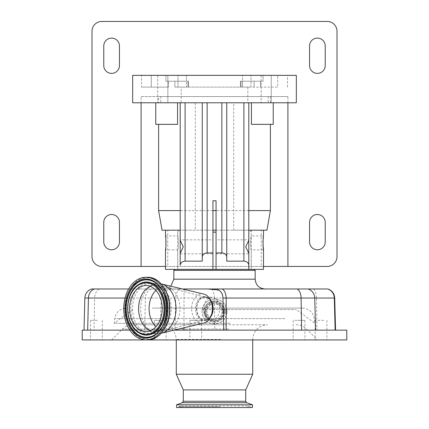 <?xml version="1.0" encoding="UTF-8"?>
<svg xmlns="http://www.w3.org/2000/svg" width="429" height="429" viewBox="0 0 429 429"><rect width="100%" height="100%" fill="white"/><g stroke="black" fill="none" stroke-linecap="round" stroke-linejoin="round"><path stroke-width="0.32" stroke-dasharray="2.15 1.61" d="M188.513 269.38L251.249 269.38L188.513 269.38M212.945 232.137L216.055 232.137M216.055 230.18L212.945 230.18M251.281 269.38L174.812 269.38L251.281 269.38L251.281 249.919C250.552 250.354 250.552 235.494 251.281 235.918L263.497 235.918M255.169 270.356L173.831 270.356M248.799 269.38L248.799 230.18L233.725 230.18L251.281 230.18L251.281 235.918C250.552 235.483 250.552 250.354 251.281 249.919L263.497 249.919M251.281 230.18L177.719 230.18L177.719 235.918C178.448 235.483 178.448 250.354 177.719 249.919L177.719 269.38M165.503 235.918L177.719 235.918C178.448 235.494 178.448 250.354 177.719 249.919L165.503 249.919M165.75 237.956L165.851 239.028M165.926 240.197L165.964 240.889M165.985 244.342L165.932 245.602M165.857 246.75L165.755 247.86M263.015 244.353L262.993 242.921M263.015 241.554L263.036 240.889M263.074 240.197L263.149 239.033M167.76 230.18L165.503 230.18L167.76 230.18L167.76 266.436L165.503 266.436M261.24 230.18L263.497 230.18L261.24 230.18L261.24 266.436L167.76 266.436M165.503 269.38L263.497 269.38M180.201 253.394L180.201 102.788L248.799 102.788L180.201 102.788M101.807 266.436L327.193 266.436A9.797 9.797 0 0 0 336.996 256.639L336.996 31.247A9.797 9.797 0 0 0 327.193 21.45L101.807 21.45A9.797 9.797 0 0 0 92.004 31.247L92.004 256.639A9.797 9.797 0 0 0 101.807 266.436M263.497 266.436L261.24 266.436M309.556 222.34L309.556 241.94A7.84 7.84 0 0 0 317.396 249.78A7.84 7.84 0 0 0 325.236 241.94L325.236 222.34A7.84 7.84 0 0 0 317.396 214.5A7.84 7.84 0 0 0 309.556 222.34M309.556 45.951L309.556 65.546A7.84 7.84 0 0 0 317.396 73.386A7.84 7.84 0 0 0 325.236 65.546L325.236 45.951A7.84 7.84 0 0 0 317.396 38.111A7.84 7.84 0 0 0 309.556 45.951M119.444 65.546L119.444 45.951A7.84 7.84 0 0 0 111.604 38.111A7.84 7.84 0 0 0 103.764 45.951L103.764 65.546A7.84 7.84 0 0 0 111.604 73.386A7.84 7.84 0 0 0 119.444 65.546M119.444 241.94L119.444 222.34A7.84 7.84 0 0 0 111.604 214.5A7.84 7.84 0 0 0 103.764 222.34L103.764 241.94A7.84 7.84 0 0 0 111.604 249.78A7.84 7.84 0 0 0 119.444 241.94M287.907 102.788L287.907 96.563L141.093 96.563L141.093 102.788M160.795 96.563L158.617 96.563L158.617 102.788L160.795 102.788L160.795 96.563L268.205 96.563L268.205 102.788L296.326 102.788M287.907 96.563L268.205 96.563M141.093 96.563L158.617 96.563M270.383 96.563L270.383 102.788L268.205 102.788M132.674 102.788L160.795 102.788M132.674 75.348L296.326 75.348M167.857 75.348L157.754 75.348L167.857 75.348L157.754 75.348L167.857 75.348L167.857 102.788L157.754 102.788L167.857 102.788L157.754 102.788L167.857 102.788L167.857 75.348M271.246 75.348L261.143 75.348L271.246 75.348L261.143 75.348L271.246 75.348L271.246 102.788L261.143 102.788L271.246 102.788L261.143 102.788L271.246 102.788L271.246 75.348M165.937 75.348L186.459 75.348L151.276 75.348L165.937 75.348L165.937 81.226L188.567 81.226L165.937 81.226L186.459 81.226L186.459 75.348L177.997 75.348L186.459 75.348L186.459 81.226L165.937 81.226L165.937 75.348M141.495 75.348L151.276 75.348L141.495 75.348L141.495 87.108L151.276 87.108L151.276 75.348L151.276 87.108L141.495 87.108M251.003 75.348L177.997 75.348L251.003 75.348L242.541 75.348L251.003 75.348L251.003 87.108L277.724 87.108L277.724 75.348L242.541 75.348L287.505 75.348L277.724 75.348L277.724 87.108L240.433 87.108L240.433 81.226L263.063 81.226L240.433 81.226L241.093 81.226L240.433 81.226L240.433 87.108L251.003 87.108L251.003 75.348M157.754 75.348L157.754 102.788L157.754 75.348M261.143 75.348L261.143 102.788L261.143 75.348M177.997 87.108L177.997 75.348L177.997 87.108L251.003 87.108L177.997 87.108M186.497 87.108L174.893 87.108L186.497 87.108L186.497 81.226L186.497 87.108M168.441 87.108L151.276 87.108L168.441 87.108L168.441 81.226L168.441 87.108M242.541 81.226L241.093 81.226L242.541 81.226L242.541 75.348L242.541 81.226L263.063 81.226L263.063 75.348L263.063 81.226L242.541 81.226M181.183 87.108L247.817 87.108L181.183 87.108L181.183 102.788L247.817 102.788L247.817 87.108M247.817 102.788L181.183 102.788M270.383 102.788L158.617 102.788M251.448 124.346L273.241 124.346M248.799 210.591L216.055 210.591M212.945 210.591L180.201 210.591M155.759 124.346L177.552 124.346M266.956 230.18L162.044 230.18M248.799 240.283L248.799 239.838L248.799 240.283M248.799 253.394L248.799 253.839L248.799 253.394M248.799 230.18L248.799 102.788M216.055 239.838L216.055 253.839L216.055 239.838L248.799 239.838M216.055 253.839L248.799 253.839M226.748 257.041L226.748 102.788M212.945 239.838L212.945 253.839L212.945 239.838L180.201 239.838L180.201 240.283M180.201 253.839L212.945 253.839M202.252 261.154L202.252 102.788M233.725 230.18L233.725 102.788M177.719 230.18L195.275 230.18L195.275 102.788M195.275 230.18L180.201 230.18M216.055 269.38L216.055 200.783L212.945 200.783L212.945 269.38M178.813 288.974L264.966 288.974L178.813 288.974M174.206 330.132L335.558 330.132L84.014 330.132L160.044 330.132L161.293 298.032L162.763 294.074C165.181 291.329 168.173 289.629 171.734 288.974L182.4 288.974M91.592 288.974L327.654 288.974M171.734 288.974L128.636 288.974M82.207 330.132L346.793 330.132M160.044 330.132L129.848 330.132M82.207 339.934L346.793 339.934M165.46 339.934L154.343 339.934L165.46 339.934M303.196 339.934L293.157 339.934L303.196 339.934M318.356 339.934L326.903 339.934L318.356 339.934M189.988 339.934L201.678 339.934L189.988 339.934M95.501 339.934L102.3 339.934L95.501 339.934M198.402 339.934L317.396 339.934L198.402 339.934M154.987 320.334L166.103 320.334L154.987 320.334M294.879 320.334L304.917 320.334L294.879 320.334M323.691 320.334L315.143 320.334L323.691 320.334M201.603 320.334L189.918 320.334L201.603 320.334M97.34 320.334L90.54 320.334L97.34 320.334M227.268 324.742L132.883 324.742L227.268 324.742M206.22 324.742L267.417 324.742L206.22 324.742M176.281 374.233L252.719 374.233M183.29 389.913L245.71 389.913M176.576 404.804L252.424 404.804M176.576 407.55L252.424 407.55M208.864 407.55L250.525 407.55L208.864 407.55M219.686 407.55L181.344 407.55L219.686 407.55M214.656 320.871C209.095 320.565 205.92 317.444 205.142 311.513C205.877 305.689 208.977 302.568 214.43 302.155C220.109 302.724 223.252 305.839 223.858 311.513C223.289 317.09 220.216 320.206 214.656 320.871L214.768 330.132M223.858 311.513A9.358 9.358 0 0 1 214.5 320.876A9.358 9.358 0 0 1 205.142 311.513A9.358 9.358 0 0 1 214.5 302.155A9.358 9.358 0 0 1 223.858 311.513A9.358 9.358 0 0 1 214.5 320.876A9.358 9.358 0 0 1 205.142 311.513M226.946 311.513A12.446 12.446 0 0 1 214.5 323.959A12.446 12.446 0 0 1 202.054 311.513A12.446 12.446 0 0 1 214.5 299.072A12.446 12.446 0 0 1 226.946 311.513A12.446 12.446 0 0 1 214.5 323.959A12.446 12.446 0 0 1 202.054 311.513A12.446 12.446 0 0 1 214.5 299.072A12.446 12.446 0 0 1 226.946 311.513A12.446 12.446 0 0 0 214.5 299.072A12.446 12.446 0 0 0 202.054 311.513M225.134 311.513A10.634 10.634 0 0 1 214.5 322.147A10.634 10.634 0 0 1 203.866 311.513A10.634 10.634 0 0 1 214.5 300.885A10.634 10.634 0 0 1 225.134 311.513A10.634 10.634 0 0 1 214.5 322.147A10.634 10.634 0 0 1 203.866 311.513A10.634 10.634 0 0 1 214.5 300.885A10.634 10.634 0 0 1 225.134 311.513A10.634 10.634 0 0 0 214.5 300.885A10.634 10.634 0 0 0 203.866 311.513M206.054 311.513A8.446 8.446 0 0 1 214.5 303.067A8.446 8.446 0 0 1 222.946 311.513A8.446 8.446 0 0 1 214.5 319.959A8.446 8.446 0 0 1 206.054 311.513M222.195 311.513A7.695 7.695 0 0 1 214.5 319.208A7.695 7.695 0 0 1 206.805 311.513A7.695 7.695 0 0 1 214.5 303.823A7.695 7.695 0 0 1 222.195 311.513C221.696 306.853 219.117 304.29 214.452 303.823C209.974 304.145 207.427 306.708 206.805 311.513C207.448 316.398 210.06 318.962 214.634 319.208C219.203 318.656 221.723 316.093 222.195 311.513M210.43 299.919A11.76 8.317 -90 0 0 206.338 297.018A11.76 8.317 -90 0 0 204.799 296.814A11.76 8.317 -90 0 0 196.482 308.574A11.76 8.317 -90 0 0 204.799 320.334A11.76 8.317 -90 0 0 206.338 320.131A11.76 8.317 -90 0 0 210.43 317.229M184.009 289.361L184.009 327.788M203.947 296.595A11.98 8.473 90 0 1 205.518 296.798A11.98 8.473 90 0 1 212.419 308.574A11.98 8.473 90 0 1 205.518 320.35A11.98 8.473 90 0 1 203.947 320.56A11.98 8.473 90 0 1 195.474 308.574A11.98 8.473 90 0 1 203.947 296.595M203.759 323.069A14.699 10.393 90 0 1 202.027 323.273A14.699 10.393 90 0 1 191.634 308.574A14.699 10.393 90 0 1 202.027 293.876A14.699 10.393 90 0 1 203.759 294.079M161.256 333.231A24.989 17.669 90 0 1 158.371 333.564L150.241 333.564C160.376 332.314 166.114 324.147 167.449 309.062C167.905 295.313 159.207 283.119 150.241 283.585A24.989 17.669 90 0 1 167.911 308.574A24.989 17.669 90 0 1 150.241 333.564A24.989 17.669 90 0 1 132.572 308.574A24.989 17.669 90 0 1 150.241 283.585L158.371 283.585A24.989 17.669 90 0 1 161.256 283.923M145.898 285.5L154.917 285.5A23.08 16.318 90 0 1 171.235 308.574A23.08 16.318 90 0 1 154.917 331.655A23.08 16.318 90 0 1 150.407 330.754M145.898 331.655L154.917 331.655L167.38 330.024A21.831 15.439 90 0 1 164.516 330.405A21.831 15.439 90 0 1 155.963 326.742M196.831 308.574A11.272 7.969 -90 0 0 204.799 319.846A11.272 7.969 -90 0 0 206.274 319.648A11.272 7.969 -90 0 0 212.768 308.574A11.272 7.969 -90 0 0 206.274 297.501A11.272 7.969 -90 0 0 204.799 297.308A11.272 7.969 -90 0 0 196.831 308.574M203.759 308.574A11.272 7.969 -90 0 0 211.728 319.846A11.272 7.969 -90 0 0 219.696 308.574A11.272 7.969 -90 0 0 211.728 297.308A11.272 7.969 -90 0 0 203.759 308.574M158.371 333.564A24.989 17.669 90 0 1 140.701 308.574A24.989 17.669 90 0 1 158.371 283.585M201.7 309.556L296.326 309.556L201.7 309.556M230.18 323.294L114.259 323.294L230.18 323.294M152.236 308.086L302.558 308.086L152.236 308.086M255.169 279.177L173.831 279.177M187.907 87.108L187.907 81.226L187.907 87.108M174.893 87.108L174.893 81.226L174.893 87.108M241.093 87.108L241.093 81.226L241.093 87.108M242.503 87.108L242.503 81.226L242.503 87.108M260.559 87.108L260.559 81.226L260.559 87.108M254.107 87.108L254.107 81.226L254.107 87.108M228.893 329.048L122.49 329.048L228.893 329.048M220.479 339.441L176.281 339.441L220.479 339.441M183.29 401.265L245.71 401.265M182.255 402.74L246.745 402.74M220.082 406.708L178.823 406.708L220.082 406.708M219.739 406.708L180.995 406.708L219.739 406.708M161.293 298.032L145.442 298.032L144.691 330.132M151.453 288.974A9.797 8.752 90 0 0 145.442 298.032L125.053 298.032M84.851 298.032L94.621 298.032L94.026 330.132M99.383 288.974A9.797 6.928 -90 0 0 94.621 298.032L175.67 298.032L175.075 330.132M180.432 288.974A9.797 6.928 90 0 0 175.67 298.032L214.382 298.032L214.43 302.155M224.501 311.513A10.001 10.001 0 0 1 214.5 321.519A10.001 10.001 0 0 1 204.499 311.513A10.001 10.001 0 0 1 214.5 301.512A10.001 10.001 0 0 1 224.501 311.513M226.882 311.513A12.382 12.382 0 0 1 214.5 323.895A12.382 12.382 0 0 1 202.118 311.513A12.382 12.382 0 0 1 214.5 299.136A12.382 12.382 0 0 1 226.882 311.513M205.293 311.513A9.207 9.207 0 0 1 214.5 302.311A9.207 9.207 0 0 1 223.707 311.513A9.207 9.207 0 0 1 214.5 320.72A9.207 9.207 0 0 1 205.293 311.513M214.452 303.823L214.634 319.208M211.325 288.974A9.797 4.451 90 0 1 214.382 298.032L316.516 298.032L316.897 330.132M313.454 288.974A9.797 4.451 90 0 1 316.516 298.032L334.722 298.032M164.983 288.974A9.797 3.764 90 0 0 162.763 294.074M149.201 282.555A26.019 18.399 90 0 1 167.6 308.574A26.019 18.399 90 0 1 149.201 334.593A26.019 18.399 90 0 1 130.802 308.574A26.019 18.399 90 0 1 149.201 282.555M147.973 277.783A30.791 21.772 90 0 1 169.75 308.574A30.791 21.772 90 0 1 147.973 339.371A30.791 21.772 90 0 1 126.201 308.574A30.791 21.772 90 0 1 147.973 277.783M154.805 282.368A28.722 20.308 90 0 1 154.907 282.432L154.697 282.298A28.872 20.415 90 0 1 166.656 308.574A28.872 20.415 90 0 1 154.697 334.851L154.907 334.717A28.722 20.308 90 0 1 154.805 334.786M154.907 282.432A28.722 20.308 90 0 1 166.806 308.574A28.722 20.308 90 0 1 154.907 334.717C170.651 325.804 170.651 291.345 154.907 282.432M138.615 332.668A26.55 18.774 90 0 1 127.724 308.574A26.55 18.774 90 0 1 138.615 284.481M138.508 332.604A26.4 18.667 90 0 1 127.574 308.574A26.4 18.667 90 0 1 138.508 284.545M150.407 286.395A23.08 16.318 90 0 1 154.917 285.5L167.38 287.124A21.831 15.439 90 0 1 179.955 308.574A21.831 15.439 90 0 1 167.38 330.024L206.274 319.648M155.963 290.406A21.831 15.439 90 0 1 164.516 286.744A21.831 15.439 90 0 1 167.38 287.124L206.274 297.501M147.453 339.886A31.312 22.136 90 0 1 125.311 308.574A31.312 22.136 90 0 1 147.453 277.268M285.033 318.613L114.747 318.613L285.033 318.613M177.751 269.38L177.751 232.137L178.882 230.18M250.118 230.18L251.249 232.137L251.249 269.38M188.567 87.108L188.567 81.226L188.567 87.108M287.505 87.108L287.505 75.348M170.849 286.213L164.034 288.974M166.103 320.334L166.103 339.934M293.157 320.334L293.157 339.934M315.143 320.334L315.143 339.934M201.678 320.334L201.678 339.934M102.3 320.334L102.3 339.934M296.117 324.742C300.15 324.801 303.614 326.238 306.51 329.048L317.396 339.934M252.719 339.934L252.719 339.441C253.587 330.518 258.489 325.616 267.417 324.742M161.583 324.742C170.511 325.616 175.413 330.518 176.281 339.441L176.281 339.934M178.475 407.55L178.823 406.708L179.907 405.984L249.093 405.984L250.177 406.708L250.525 407.55M181.344 407.55L180.995 406.708L179.907 405.984L249.093 405.984L248.005 406.708L247.656 407.55M111.604 339.934L122.49 329.048C125.386 326.238 128.85 324.801 132.883 324.742M90.54 320.334L90.54 339.934M189.918 320.334L189.918 339.934M326.903 320.334L326.903 339.934M304.917 320.334L304.917 339.934M154.343 320.334L154.343 339.934M206.338 297.018L205.518 296.798M206.338 320.131L205.518 320.35M138.717 332.738C124.442 324.962 124.442 292.187 138.717 284.411M211.728 319.846L204.799 319.846M211.728 297.308L204.799 297.308M132.674 309.556L114.259 323.294L114.747 318.613C115.969 312.13 119.868 308.623 126.442 308.086M302.558 308.086C309.132 308.623 313.031 312.13 314.253 318.613L314.741 323.294L296.326 309.556"/><path stroke-width="0.64" d="M216.055 232.137L212.945 232.137M212.945 230.18L216.055 230.18M212.945 269.38L216.055 269.38L216.055 200.783L212.945 200.783L212.945 269.38L165.503 269.38L165.503 249.919C166.05 250.354 166.05 235.494 165.503 235.918L165.75 237.956M174.812 269.38L173.831 270.356L255.169 270.356L255.169 279.177C255.748 285.129 259.014 288.395 264.966 288.974M165.851 239.028L165.926 240.197M165.964 240.889L165.985 244.342M165.932 245.602L165.857 246.75M165.755 247.86L165.503 249.919M263.149 239.033L263.497 235.918C262.95 235.483 262.95 250.354 263.497 249.919L263.015 244.353M262.993 242.921L263.015 241.554M263.036 240.889L263.074 240.197M180.201 230.18L165.503 230.18L165.503 235.918M273.241 102.788L273.241 124.346L270.383 124.346L270.383 210.591L266.956 230.18L263.497 230.18L263.497 235.918M263.497 249.919L263.497 269.38L248.799 269.38L248.799 253.394L245.715 246.836L248.799 240.283L248.799 102.788M212.945 252.933L207.148 252.933C204.193 253.196 202.563 254.563 202.252 257.041L202.252 261.154L185.103 261.154C182.148 261.417 180.512 262.784 180.201 265.267L180.201 239.838M287.907 102.788L287.907 266.436L327.193 266.436A9.797 9.797 0 0 0 336.996 256.639L336.996 31.247A9.797 9.797 0 0 0 327.193 21.45L101.807 21.45A9.797 9.797 0 0 0 92.004 31.247L92.004 256.639A9.797 9.797 0 0 0 101.807 266.436L165.503 266.436M287.907 266.436L263.497 266.436M317.396 249.78A7.84 7.84 0 0 0 325.236 241.94L325.236 222.34A7.84 7.84 0 0 0 317.396 214.5A7.84 7.84 0 0 0 309.556 222.34L309.556 241.94A7.84 7.84 0 0 0 317.396 249.78M317.396 73.386A7.84 7.84 0 0 0 325.236 65.546L325.236 45.951A7.84 7.84 0 0 0 317.396 38.111A7.84 7.84 0 0 0 309.556 45.951L309.556 65.546A7.84 7.84 0 0 0 317.396 73.386M111.604 73.386A7.84 7.84 0 0 0 119.444 65.546L119.444 45.951A7.84 7.84 0 0 0 111.604 38.111A7.84 7.84 0 0 0 103.764 45.951L103.764 65.546A7.84 7.84 0 0 0 111.604 73.386M111.604 249.78A7.84 7.84 0 0 0 119.444 241.94L119.444 222.34A7.84 7.84 0 0 0 111.604 214.5A7.84 7.84 0 0 0 103.764 222.34L103.764 241.94A7.84 7.84 0 0 0 111.604 249.78M141.093 102.788L141.093 266.436M296.326 102.788L296.326 75.348L132.674 75.348L132.674 102.788L296.326 102.788M270.383 124.346L251.448 124.346L251.448 102.788M177.552 102.788L177.552 124.346L158.617 124.346L158.617 210.591L162.044 230.18L165.503 230.18M270.383 210.591L248.799 210.591M216.055 210.591L212.945 210.591M180.201 210.591L158.617 210.591M158.617 124.346L155.759 124.346L155.759 102.788M263.497 230.18L248.799 230.18M248.799 240.283L248.799 253.394M248.799 265.267C248.488 262.784 246.852 261.417 243.897 261.154L226.748 261.154L226.748 102.788M226.748 261.154L226.748 257.041C226.437 254.563 224.807 253.196 221.852 252.933L216.055 252.933M180.201 265.267L180.201 253.394L183.285 246.841L180.201 240.283L180.201 102.788M202.252 257.041L202.252 102.788M248.799 269.38L216.055 269.38M182.4 288.974L207.931 288.974L217.401 289.87A9.797 6.07 -90 0 1 218.618 288.974L207.931 288.974M327.981 288.974C332.132 290.578 334.379 293.597 334.722 298.032L334.309 298.032A9.797 9.679 -90 0 0 327.654 288.974L218.618 288.974M128.636 288.974L91.592 288.974C87.441 290.578 85.194 293.597 84.851 298.032L84.014 330.132M335.14 330.132L334.309 298.032L226.174 298.032L226.147 330.132L346.793 330.132L346.793 339.934L82.207 339.934L82.207 330.132L129.848 330.132M217.401 289.87A8.435 5.968 90 0 1 222.951 297.978L223.75 330.132L174.206 330.132M252.719 339.934L252.719 374.233L176.281 374.233L176.281 339.934M183.29 389.913L183.29 401.265L245.71 401.265L245.71 389.913L183.29 389.913L176.281 374.233M208.569 404.804L176.576 404.804L176.576 407.55L252.424 407.55L252.424 404.804L208.569 404.804M226.147 330.132L223.75 330.132M210.43 317.229A11.76 8.317 -90 0 0 210.43 299.919M184.009 288.974L184.009 289.361M184.009 327.788L184.009 330.132M161.256 283.923A24.989 17.669 90 0 1 161.32 283.934L203.759 294.079A14.699 10.393 90 0 1 212.419 308.574A14.699 10.393 90 0 1 203.759 323.069L161.32 333.215A24.989 17.669 90 0 1 161.256 333.231M161.32 283.934A24.989 17.669 90 0 1 176.04 308.574A24.989 17.669 90 0 1 161.32 333.215M145.898 339.886A31.312 22.136 90 0 1 123.761 308.574A31.312 22.136 90 0 1 145.898 277.268A31.312 22.136 90 0 1 168.039 308.574A31.312 22.136 90 0 1 145.898 339.886L147.453 339.886A31.312 22.136 90 0 0 169.589 308.574A31.312 22.136 90 0 0 147.453 277.268C159.583 276.877 170.163 292.01 169.82 308.682C170.077 325.279 159.529 340.267 147.453 339.886M145.898 277.268L147.453 277.268M145.898 285.5A23.08 16.318 90 0 1 162.221 308.574A23.08 16.318 90 0 1 145.898 331.655A23.08 16.318 90 0 1 129.579 308.574A23.08 16.318 90 0 1 145.898 285.5M173.831 270.356L173.831 279.177L255.169 279.177M243.897 261.154L243.897 102.788M221.852 252.933L221.852 102.788M185.103 261.154L185.103 102.788M207.148 252.933L207.148 102.788M315.583 330.132L314.752 298.032A9.797 9.679 -90 0 0 308.102 288.974M297.206 288.974A9.797 5.668 -90 0 1 301.099 298.032L301.587 330.132M245.71 401.265L246.745 402.74L182.255 402.74L176.576 404.804M125.053 298.032L88.428 298.032L87.677 330.132M94.444 288.974A9.797 8.752 90 0 0 88.428 298.032L84.851 298.032M222.951 297.978A9.797 0.322 0 0 1 226.174 298.032A9.797 5.668 90 0 0 222.281 288.974M145.898 278.984A29.596 20.924 90 0 1 166.827 308.574A29.596 20.924 90 0 1 145.898 338.17A29.596 20.924 90 0 1 124.973 308.574A29.596 20.924 90 0 1 145.898 278.984M146.241 279.708A28.872 20.415 90 0 1 154.697 282.298C170.281 290.862 170.281 326.292 154.697 334.851A28.872 20.415 90 0 1 146.241 337.446A28.872 20.415 90 0 1 125.831 308.574A28.872 20.415 90 0 1 146.241 279.708M154.805 334.786A28.722 20.308 90 0 1 146.493 337.296A28.722 20.308 90 0 1 126.185 308.574A28.722 20.308 90 0 1 146.493 279.853A28.722 20.308 90 0 1 154.805 282.368M138.615 284.481A26.55 18.774 90 0 1 138.717 284.411A26.55 18.774 90 0 1 146.493 282.025A26.55 18.774 90 0 1 165.267 308.574A26.55 18.774 90 0 1 146.493 335.124A26.55 18.774 90 0 1 138.717 332.738A26.55 18.774 90 0 1 138.615 332.668M138.508 332.604C124.072 324.469 124.072 292.68 138.508 284.545A26.4 18.667 90 0 1 146.241 282.175A26.4 18.667 90 0 1 164.908 308.574A26.4 18.667 90 0 1 146.241 334.974A26.4 18.667 90 0 1 138.508 332.604L138.717 332.738M145.898 282.899A25.676 18.157 90 0 1 164.055 308.574A25.676 18.157 90 0 1 145.898 334.25A25.676 18.157 90 0 1 127.745 308.574A25.676 18.157 90 0 1 145.898 282.899M150.407 330.754A23.08 16.318 90 0 1 138.599 308.574A23.08 16.318 90 0 1 150.407 286.395M155.963 326.742A21.831 15.439 90 0 1 155.963 290.406M173.831 279.177L170.849 286.213M183.29 401.265L182.255 402.74M246.745 402.74L252.424 404.804M245.71 389.913L252.719 374.233M334.722 298.032L335.558 330.132M254.188 269.38L255.169 270.356"/></g></svg>
